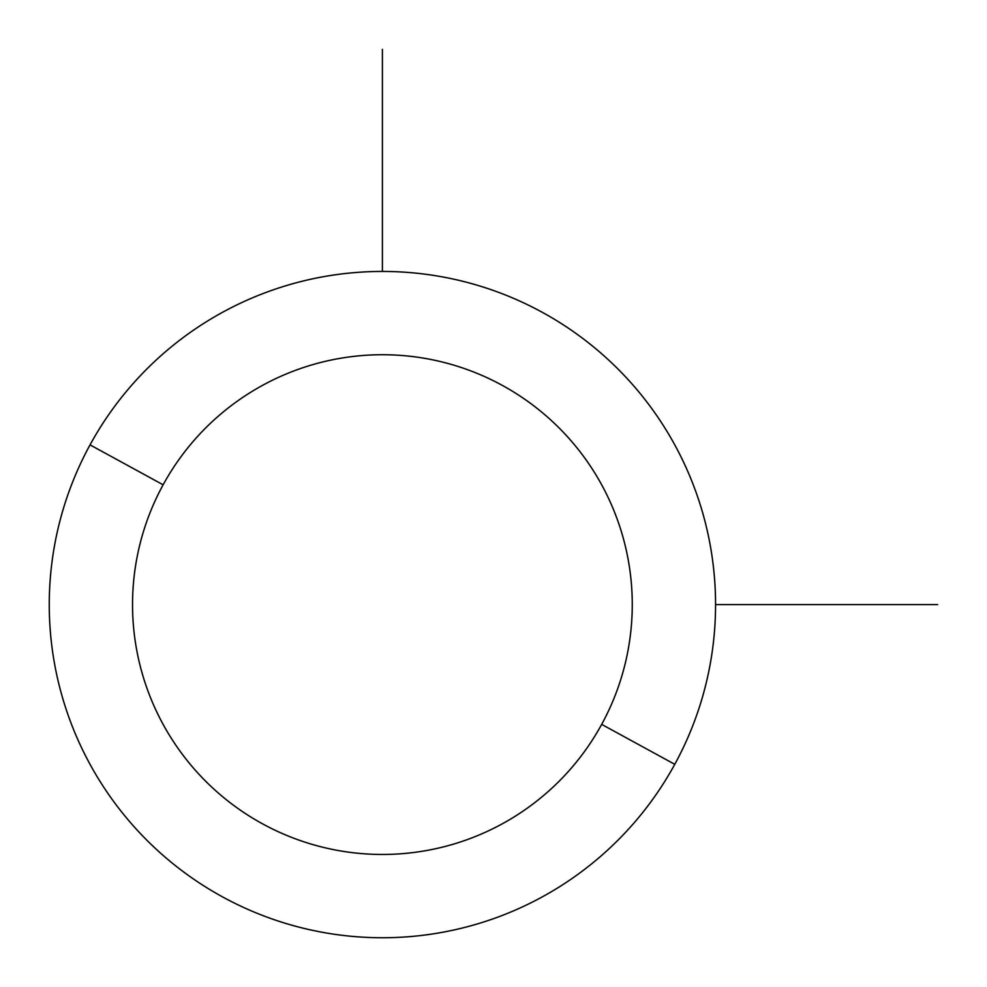 <?xml version="1.0" encoding="UTF-8"?>
<svg xmlns="http://www.w3.org/2000/svg" width="987" height="987" viewBox="0 0 987 987"><rect width="100%" height="100%" fill="white"/><g stroke="black" fill="none" stroke-linecap="round" stroke-linejoin="round"><path stroke-width="1.48" d="M674.775 764.32L601.675 724.384A249.859 249.859 0 0 0 502.198 385.325A249.859 249.859 0 0 0 163.126 484.802L90.039 444.878A333.15 333.15 0 0 1 542.122 312.225A333.15 333.15 0 0 1 674.775 764.32A333.15 333.15 0 0 1 222.68 896.961A333.15 333.15 0 0 1 90.039 444.878L163.126 484.802A249.859 249.859 0 0 0 262.616 823.874A249.859 249.859 0 0 0 601.675 724.384L674.775 764.32A333.15 333.15 0 0 0 542.122 312.225A333.15 333.15 0 0 0 90.039 444.878A333.15 333.15 0 0 0 222.68 896.961A333.15 333.15 0 0 0 674.775 764.32M601.675 724.384A249.859 249.859 0 0 1 262.616 823.874A249.859 249.859 0 0 1 163.126 484.802A249.859 249.859 0 0 1 502.198 385.325A249.859 249.859 0 0 1 601.675 724.384M715.55 604.599L937.65 604.599M382.401 271.45L382.401 49.35"/></g></svg>
